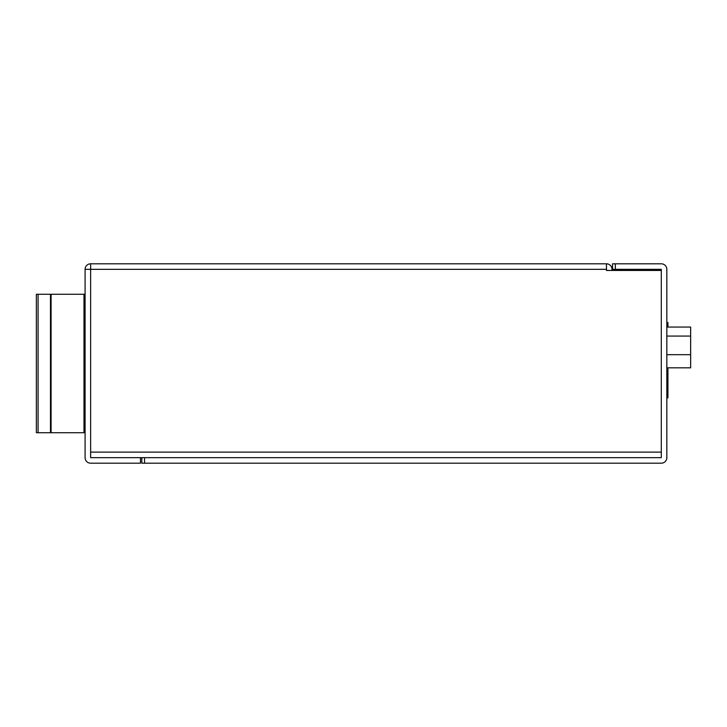 <?xml version="1.0" encoding="UTF-8"?>
<svg xmlns="http://www.w3.org/2000/svg" width="727" height="727" viewBox="0 0 727 727"><rect width="100%" height="100%" fill="white"/><g stroke="black" fill="none" stroke-linecap="round" stroke-linejoin="round"><path stroke-width="1.09" d="M666.832 327.059L690.65 327.059L690.65 354.676L666.832 354.676M666.832 367.817L690.65 367.817L690.65 354.676M666.832 322.515L667.94 322.515L667.94 327.059M667.94 367.817L667.94 397.842L666.832 397.842M85.086 457.656L85.086 269.344A5.534 5.534 0 0 1 90.63 263.81L90.63 457.656L140.475 457.656L140.475 463.19L90.63 463.19A5.534 5.534 0 0 1 85.086 457.656M85.086 269.344L606.463 269.344L606.463 270.453L661.297 270.453L661.297 452.112L90.63 452.112L90.63 269.344M606.463 270.453L606.463 263.81L90.63 263.81M606.463 263.81A5.534 5.534 0 0 1 612.007 269.344L612.007 270.453M140.475 457.656L661.297 457.656L661.297 269.344L615.333 269.344L661.297 269.344L661.297 457.656L141.801 457.656L141.801 463.19L144.573 463.19L144.573 457.656L144.573 463.19L661.297 463.19L141.801 463.19L141.801 457.656M666.832 457.656A5.534 5.534 0 0 1 661.297 463.19A5.534 5.534 0 0 0 666.832 457.656L666.832 269.344A5.534 5.534 0 0 0 661.297 263.81A5.534 5.534 0 0 1 666.832 269.344L666.832 457.656M612.561 269.344L615.333 269.344L612.561 269.344L612.561 263.81L612.561 269.344M615.333 263.81L661.297 263.81L612.561 263.81L615.333 263.81L615.333 269.344L615.333 263.81M85.086 294.271L36.35 294.271L36.35 432.729L51.09 432.729L51.09 294.271M85.086 432.729L51.09 432.729M666.832 336.065L690.65 336.065M38.077 432.729L38.077 294.271M50.472 432.729L50.472 294.271M83.978 432.729L83.978 294.271"/></g></svg>
